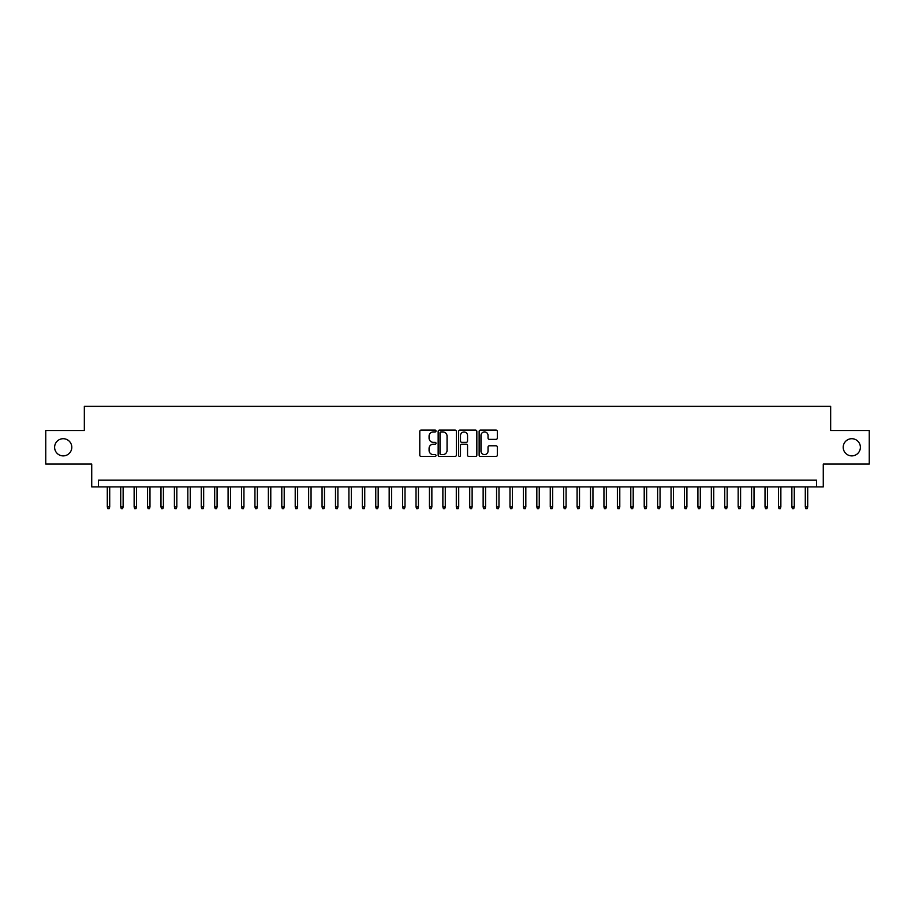 <?xml version="1.0" encoding="UTF-8"?>
<svg xmlns="http://www.w3.org/2000/svg" width="915" height="915" viewBox="0 0 915 915"><rect width="100%" height="100%" fill="white"/><g stroke="black" fill="none" stroke-linecap="round" stroke-linejoin="round"><path stroke-width="1.37" d="M436.02 431.022A0.926 0.926 0 0 0 435.105 430.096L421.106 430.096A1.315 1.315 0 0 0 419.791 431.411L419.791 455.132A1.315 1.315 0 0 0 421.106 456.448L435.105 456.448A0.926 0.926 0 0 0 436.02 455.521A0.926 0.926 0 0 0 435.105 454.606L433.287 454.606A4.22 4.22 0 0 1 429.078 450.386L429.078 448.407A4.22 4.22 0 0 1 433.287 444.198L435.105 444.198A0.926 0.926 0 0 0 436.02 443.272A0.926 0.926 0 0 0 435.105 442.345L433.287 442.345A4.22 4.22 0 0 1 429.078 438.136L429.078 436.158A4.22 4.22 0 0 1 433.287 431.937L435.105 431.937A0.926 0.926 0 0 0 436.02 431.022M843.207 447.298A8.59 8.59 0 0 0 851.796 455.887A8.59 8.59 0 0 0 860.386 447.298A8.59 8.59 0 0 0 851.796 438.708A8.59 8.59 0 0 0 843.207 447.298M54.614 447.298A8.59 8.59 0 0 0 63.204 455.887A8.59 8.59 0 0 0 71.793 447.298A8.59 8.59 0 0 0 63.204 438.708A8.59 8.59 0 0 0 54.614 447.298M496.01 439.383A1.315 1.315 0 0 0 497.325 438.068L497.325 431.411A1.315 1.315 0 0 0 496.01 430.096L480.455 430.096A1.315 1.315 0 0 0 479.14 431.411L479.14 455.132A1.315 1.315 0 0 0 480.455 456.448L496.01 456.448A1.315 1.315 0 0 0 497.325 455.132L497.325 447.092A1.315 1.315 0 0 0 496.01 445.777L489.353 445.777A1.315 1.315 0 0 0 488.038 447.092L488.038 451.084A3.523 3.523 0 0 1 484.515 454.606A3.523 3.523 0 0 1 480.981 451.084L480.981 435.46A3.523 3.523 0 0 1 484.515 431.937A3.523 3.523 0 0 1 488.038 435.46L488.038 438.068A1.315 1.315 0 0 0 489.353 439.383L496.01 439.383M816.569 486.894L823.271 486.894L823.271 464.077L869.25 464.077L869.25 430.519L830.66 430.519L830.66 406.363L84.34 406.363L84.34 430.519L45.75 430.519L45.75 464.077L91.729 464.077L91.729 486.894L816.569 486.894L816.569 480.181L98.431 480.181L98.431 486.894M456.345 431.411A1.315 1.315 0 0 0 455.029 430.096L439.486 430.096A1.315 1.315 0 0 0 438.159 431.411L438.159 455.132A1.315 1.315 0 0 0 439.486 456.448L455.029 456.448A1.315 1.315 0 0 0 456.345 455.132L456.345 431.411M459.971 430.096L475.514 430.096A1.315 1.315 0 0 1 476.841 431.411L476.841 455.132A1.315 1.315 0 0 1 475.514 456.448L468.869 456.448A1.315 1.315 0 0 1 467.542 455.132L467.542 445.514A1.315 1.315 0 0 0 466.227 444.198L461.812 444.198A1.315 1.315 0 0 0 460.497 445.514L460.497 455.521A0.926 0.926 0 0 1 459.57 456.448A0.926 0.926 0 0 1 458.655 455.521L458.655 431.411A1.315 1.315 0 0 1 459.971 430.096M440.927 431.937A0.926 0.926 0 0 0 440.012 432.864L440.012 453.68A0.926 0.926 0 0 0 440.927 454.606L442.837 454.606A4.22 4.22 0 0 0 447.058 450.386L447.058 436.158A4.22 4.22 0 0 0 442.837 431.937L440.927 431.937M467.542 435.529A3.523 3.523 0 0 0 464.019 432.006A3.523 3.523 0 0 0 460.497 435.529L460.497 441.03A1.315 1.315 0 0 0 461.812 442.345L466.227 442.345A1.315 1.315 0 0 0 467.542 441.03L467.542 435.529M109.709 506.899L109.171 508.637L107.833 508.637L107.295 506.899L109.709 506.899L109.709 486.894M107.295 506.899L107.295 486.894M123.136 506.899L122.599 508.637L121.249 508.637L120.723 506.899L123.136 506.899L123.136 486.894M120.723 506.899L120.723 486.894M136.552 506.899L136.015 508.637L134.677 508.637L134.139 506.899L136.552 506.899L136.552 486.894M134.139 506.899L134.139 486.894M149.98 506.899L149.442 508.637L148.104 508.637L147.567 506.899L149.98 506.899L149.98 486.894M147.567 506.899L147.567 486.894M163.408 506.899L162.87 508.637L161.52 508.637L160.983 506.899L163.408 506.899L163.408 486.894M160.983 506.899L160.983 486.894M176.824 506.899L176.286 508.637L174.948 508.637L174.41 506.899L176.824 506.899L176.824 486.894M174.41 506.899L174.41 486.894M190.251 506.899L189.714 508.637L188.364 508.637L187.827 506.899L190.251 506.899L190.251 486.894M187.827 506.899L187.827 486.894M203.668 506.899L203.13 508.637L201.792 508.637L201.254 506.899L203.668 506.899L203.668 486.894M201.254 506.899L201.254 486.894M217.095 506.899L216.558 508.637L215.219 508.637L214.682 506.899L217.095 506.899L217.095 486.894M214.682 506.899L214.682 486.894M230.523 506.899L229.985 508.637L228.636 508.637L228.098 506.899L230.523 506.899L230.523 486.894M228.098 506.899L228.098 486.894M243.939 506.899L243.401 508.637L242.063 508.637L241.526 506.899L243.939 506.899L243.939 486.894M241.526 506.899L241.526 486.894M257.367 506.899L256.829 508.637L255.479 508.637L254.942 506.899L257.367 506.899L257.367 486.894M254.942 506.899L254.942 486.894M270.783 506.899L270.245 508.637L268.907 508.637L268.37 506.899L270.783 506.899L270.783 486.894M268.37 506.899L268.37 486.894M284.21 506.899L283.673 508.637L282.335 508.637L281.797 506.899L284.21 506.899L284.21 486.894M281.797 506.899L281.797 486.894M297.627 506.899L297.101 508.637L295.751 508.637L295.213 506.899L297.627 506.899L297.627 486.894M295.213 506.899L295.213 486.894M311.054 506.899L310.517 508.637L309.178 508.637L308.641 506.899L311.054 506.899L311.054 486.894M308.641 506.899L308.641 486.894M324.482 506.899L323.944 508.637L322.595 508.637L322.057 506.899L324.482 506.899L324.482 486.894M322.057 506.899L322.057 486.894M337.898 506.899L337.361 508.637L336.022 508.637L335.485 506.899L337.898 506.899L337.898 486.894M335.485 506.899L335.485 486.894M351.326 506.899L350.788 508.637L349.45 508.637L348.912 506.899L351.326 506.899L351.326 486.894M348.912 506.899L348.912 486.894M364.742 506.899L364.216 508.637L362.866 508.637L362.329 506.899L364.742 506.899L364.742 486.894M362.329 506.899L362.329 486.894M378.169 506.899L377.632 508.637L376.294 508.637L375.756 506.899L378.169 506.899L378.169 486.894M375.756 506.899L375.756 486.894M391.597 506.899L391.06 508.637L389.71 508.637L389.172 506.899L391.597 506.899L391.597 486.894M389.172 506.899L389.172 486.894M405.013 506.899L404.476 508.637L403.138 508.637L402.6 506.899L405.013 506.899L405.013 486.894M402.6 506.899L402.6 486.894M418.441 506.899L417.903 508.637L416.565 508.637L416.028 506.899L418.441 506.899L418.441 486.894M416.028 506.899L416.028 486.894M431.857 506.899L431.32 508.637L429.981 508.637L429.444 506.899L431.857 506.899L431.857 486.894M429.444 506.899L429.444 486.894M445.285 506.899L444.747 508.637L443.409 508.637L442.871 506.899L445.285 506.899L445.285 486.894M442.871 506.899L442.871 486.894M458.712 506.899L458.175 508.637L456.825 508.637L456.288 506.899L458.712 506.899L458.712 486.894M456.288 506.899L456.288 486.894M472.129 506.899L471.591 508.637L470.253 508.637L469.715 506.899L472.129 506.899L472.129 486.894M469.715 506.899L469.715 486.894M485.556 506.899L485.019 508.637L483.68 508.637L483.143 506.899L485.556 506.899L485.556 486.894M483.143 506.899L483.143 486.894M498.972 506.899L498.435 508.637L497.097 508.637L496.559 506.899L498.972 506.899L498.972 486.894M496.559 506.899L496.559 486.894M512.4 506.899L511.862 508.637L510.524 508.637L509.987 506.899L512.4 506.899L512.4 486.894M509.987 506.899L509.987 486.894M525.828 506.899L525.29 508.637L523.94 508.637L523.403 506.899L525.828 506.899L525.828 486.894M523.403 506.899L523.403 486.894M539.244 506.899L538.706 508.637L537.368 508.637L536.831 506.899L539.244 506.899L539.244 486.894M536.831 506.899L536.831 486.894M552.671 506.899L552.134 508.637L550.784 508.637L550.258 506.899L552.671 506.899L552.671 486.894M550.258 506.899L550.258 486.894M566.088 506.899L565.55 508.637L564.212 508.637L563.674 506.899L566.088 506.899L566.088 486.894M563.674 506.899L563.674 486.894M579.515 506.899L578.978 508.637L577.639 508.637L577.102 506.899L579.515 506.899L579.515 486.894M577.102 506.899L577.102 486.894M592.943 506.899L592.405 508.637L591.056 508.637L590.518 506.899L592.943 506.899L592.943 486.894M590.518 506.899L590.518 486.894M606.359 506.899L605.822 508.637L604.483 508.637L603.946 506.899L606.359 506.899L606.359 486.894M603.946 506.899L603.946 486.894M619.787 506.899L619.249 508.637L617.899 508.637L617.373 506.899L619.787 506.899L619.787 486.894M617.373 506.899L617.373 486.894M633.203 506.899L632.665 508.637L631.327 508.637L630.79 506.899L633.203 506.899L633.203 486.894M630.79 506.899L630.79 486.894M646.631 506.899L646.093 508.637L644.755 508.637L644.217 506.899L646.631 506.899L646.631 486.894M644.217 506.899L644.217 486.894M660.058 506.899L659.521 508.637L658.171 508.637L657.633 506.899L660.058 506.899L660.058 486.894M657.633 506.899L657.633 486.894M673.474 506.899L672.937 508.637L671.599 508.637L671.061 506.899L673.474 506.899L673.474 486.894M671.061 506.899L671.061 486.894M686.902 506.899L686.364 508.637L685.015 508.637L684.477 506.899L686.902 506.899L686.902 486.894M684.477 506.899L684.477 486.894M700.318 506.899L699.781 508.637L698.442 508.637L697.905 506.899L700.318 506.899L700.318 486.894M697.905 506.899L697.905 486.894M713.746 506.899L713.208 508.637L711.87 508.637L711.332 506.899L713.746 506.899L713.746 486.894M711.332 506.899L711.332 486.894M727.173 506.899L726.636 508.637L725.286 508.637L724.749 506.899L727.173 506.899L727.173 486.894M724.749 506.899L724.749 486.894M740.59 506.899L740.052 508.637L738.714 508.637L738.176 506.899L740.59 506.899L740.59 486.894M738.176 506.899L738.176 486.894M754.017 506.899L753.48 508.637L752.13 508.637L751.592 506.899L754.017 506.899L754.017 486.894M751.592 506.899L751.592 486.894M767.433 506.899L766.896 508.637L765.558 508.637L765.02 506.899L767.433 506.899L767.433 486.894M765.02 506.899L765.02 486.894M780.861 506.899L780.323 508.637L778.985 508.637L778.448 506.899L780.861 506.899L780.861 486.894M778.448 506.899L778.448 486.894M794.277 506.899L793.751 508.637L792.401 508.637L791.864 506.899L794.277 506.899L794.277 486.894M791.864 506.899L791.864 486.894M807.705 506.899L807.167 508.637L805.829 508.637L805.292 506.899L807.705 506.899L807.705 486.894M805.292 506.899L805.292 486.894"/></g></svg>
